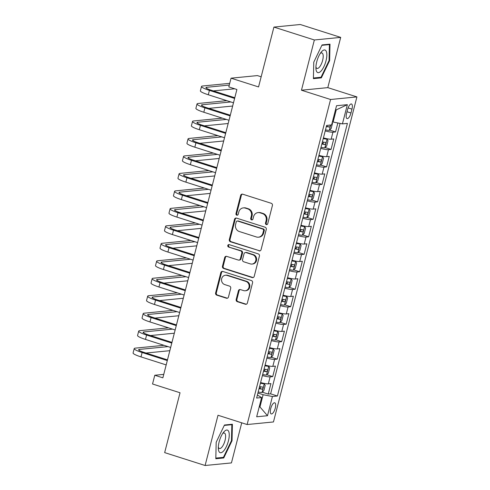 <?xml version="1.0" encoding="UTF-8"?>
<svg xmlns="http://www.w3.org/2000/svg" width="490" height="490" viewBox="0 0 490 490"><rect width="100%" height="100%" fill="white"/><g stroke="black" fill="none" stroke-linecap="round" stroke-linejoin="round"><path stroke-width="0.73" d="M266.309 224.585A1.256 1.151 -95.6 0 0 267.73 223.74L272.409 205.518A1.788 1.648 -95.6 0 0 271.264 203.295L242.685 194.187A1.788 1.648 -95.6 0 0 240.657 195.394L235.978 213.622A1.256 1.151 -95.6 0 0 237.209 215.22A1.256 1.151 -95.6 0 0 238.195 214.326L238.802 211.968A5.727 5.268 -95.6 0 1 243.322 207.889A5.727 5.268 -95.6 0 1 245.294 208.097L247.677 208.856A5.727 5.268 -95.6 0 1 251.346 215.968L250.739 218.326A1.256 1.151 -95.6 0 0 251.976 219.924A1.256 1.151 -95.6 0 0 252.963 219.036L253.569 216.678A5.727 5.268 -95.6 0 1 258.089 212.593A5.727 5.268 -95.6 0 1 260.061 212.807L262.438 213.567A5.727 5.268 -95.6 0 1 266.113 220.672L265.507 223.03A1.256 1.151 -95.6 0 0 266.309 224.585M258.089 212.593L258.8 212.525A5.727 5.268 -95.6 0 1 260.772 212.734L263.154 213.493A5.727 5.268 -95.6 0 1 266.823 220.604L266.217 222.962A1.256 1.151 -95.6 0 0 267.093 224.536M242.428 194.126A1.788 1.648 -95.6 0 0 241.368 195.326L236.688 213.548A1.256 1.151 -95.6 0 0 237.558 215.122M243.322 207.889L244.038 207.821A5.727 5.268 -95.6 0 1 246.005 208.03L248.387 208.789A5.727 5.268 -95.6 0 1 252.056 215.9L251.456 218.258A1.256 1.151 -95.6 0 0 252.326 219.832M275.27 408.146A5.837 2.125 107.7 0 0 274.761 402.811A5.837 2.125 107.7 0 0 270.713 408.593A5.837 2.125 107.7 0 0 271.221 413.928A5.837 2.125 107.7 0 0 275.27 408.146M236.18 299.464A1.788 1.648 -95.6 0 0 237.325 301.687L245.343 304.241A1.788 1.648 -95.6 0 0 247.37 303.028L252.571 282.791A1.788 1.648 -95.6 0 0 251.419 280.568L222.84 271.46A1.788 1.648 -95.6 0 0 220.812 272.667L215.618 292.91A1.788 1.648 -95.6 0 0 216.764 295.133L226.447 298.22A1.788 1.648 -95.6 0 0 228.475 297.007L230.704 288.347A1.788 1.648 -95.6 0 0 229.553 286.123L224.751 284.592A4.79 4.404 -95.6 0 1 221.535 279.539A4.79 4.404 -95.6 0 1 225.461 275.239A4.79 4.404 -95.6 0 1 227.109 275.417L245.925 281.413A4.79 4.404 -95.6 0 1 249.134 286.472A4.79 4.404 -95.6 0 1 245.214 290.766A4.79 4.404 -95.6 0 1 243.567 290.588L240.431 289.59A1.788 1.648 -95.6 0 0 238.403 290.803L236.18 299.464L236.891 299.396A1.788 1.648 -95.6 0 0 238.036 301.613L246.054 304.168A1.788 1.648 -95.6 0 0 246.311 304.229M314.36 39.978L301.46 90.215L327.804 87.63L340.703 37.387L314.36 39.978L273.922 27.085L258.555 86.938L231.053 78.18L228.812 86.914L236.903 89.492L162.864 377.833L154.779 375.254L152.537 383.995L180.032 392.76L164.665 452.613L205.102 465.5L231.445 462.915L241.735 422.821M301.46 90.215L330.572 99.495L247.119 424.536L218.001 415.257L205.102 465.5M259.039 250.892A1.788 1.648 -95.6 0 0 261.066 249.686L266.266 229.443A1.788 1.648 -95.6 0 0 265.121 227.225L236.541 218.111A1.788 1.648 -95.6 0 0 234.514 219.324L229.314 239.561A1.788 1.648 -95.6 0 0 230.459 241.784L259.749 250.825A1.788 1.648 -95.6 0 0 260.006 250.88M259.418 256.117L254.218 276.36A1.788 1.648 -95.6 0 1 252.191 277.567L223.612 268.459A1.788 1.648 -95.6 0 1 222.466 266.235L224.69 257.575A1.788 1.648 -95.6 0 1 226.717 256.368L238.305 260.061A1.788 1.648 -95.6 0 0 240.339 258.849L241.809 253.103A1.788 1.648 -95.6 0 0 240.664 250.88L228.597 247.04A1.256 1.151 -95.6 0 1 228.781 244.59A1.256 1.151 -95.6 0 1 229.216 244.632L258.267 253.894A1.788 1.648 -95.6 0 1 259.418 256.117M273.922 27.085L300.266 24.5L340.703 37.387M262.291 392.184L268.238 394.076L270.927 383.596L268.33 383.848L270.125 376.859A7.295 1.054 -165.6 0 1 262.401 375.554M266.781 374.709L272.722 376.602L275.417 366.116L272.814 366.373L274.608 359.384A7.295 1.054 -165.6 0 1 266.891 358.08M271.264 357.235L277.211 359.127L279.9 348.641L277.303 348.898L279.098 341.91A7.295 1.054 -165.6 0 1 271.374 340.599M275.754 339.76L281.695 341.652L284.39 331.166L281.793 331.424L283.588 324.435A7.295 1.054 -165.6 0 1 275.864 323.124M280.237 322.285L286.185 324.178L288.873 313.692L286.276 313.949L288.071 306.961A7.295 1.054 -165.6 0 1 280.347 305.65M284.727 304.811L290.668 306.703L293.363 296.217L290.766 296.475L292.561 289.48A7.295 1.054 -165.6 0 1 284.837 288.175M289.21 287.33L295.158 289.229L297.846 278.743L295.25 279L297.044 272.005A7.295 1.054 -165.6 0 1 289.327 270.701M293.7 269.855L299.641 271.754L302.336 261.268L299.739 261.519L301.534 254.531A7.295 1.054 -165.6 0 1 293.81 253.226M298.183 252.381L304.131 254.279L306.826 243.793L304.223 244.045L306.017 237.056A7.295 1.054 -165.6 0 1 298.3 235.751M302.673 234.906L308.62 236.799L311.309 226.319L308.712 226.57L310.507 219.581A7.295 1.054 -165.6 0 1 302.783 218.277M307.163 217.431L313.104 219.324L315.799 208.838L313.196 209.095L314.99 202.107A7.295 1.054 -165.6 0 1 307.273 200.802M311.646 199.957L317.594 201.849L320.282 191.363L317.685 191.621L319.48 184.632A7.295 1.054 -165.6 0 1 311.756 183.321M316.136 182.482L322.077 184.375L324.772 173.889L322.175 174.146L323.97 167.157A7.295 1.054 -165.6 0 1 316.246 165.847M320.619 165.007L326.567 166.9L329.255 156.414L326.659 156.671L328.453 149.683A7.295 1.054 -165.6 0 1 320.73 148.372M325.109 147.533L331.05 149.426L333.745 138.94L331.148 139.197A7.295 1.054 -165.6 0 1 323.425 137.886M347.557 109.582L346.571 113.429A5.653 2.064 107.7 0 0 347.061 118.598A5.653 2.064 107.7 0 0 350.981 112.994L351.967 109.148A5.653 2.064 107.7 0 0 351.477 103.978A5.653 2.064 107.7 0 0 347.557 109.582M330.572 99.495L356.916 96.91L273.463 421.951L247.119 424.536M268.238 394.076L270.621 393.844L277.414 396.012L347.41 123.394L342.424 123.884L332.392 121.875M277.414 396.012L272.428 396.502L267.497 415.722L256.674 416.788L261.611 397.562L256.625 398.052L326.622 125.44L331.608 124.95L336.538 105.724L347.361 104.664L342.424 123.884M329.592 130.052L335.54 131.951L332.943 132.202A7.295 1.054 -165.6 0 1 325.219 130.897M331.05 149.426L328.453 149.683M326.567 166.9L323.97 167.157M322.077 184.375L319.48 184.632M317.594 201.849L314.99 202.107M313.104 219.324L310.507 219.581M308.62 236.799L306.017 237.056M304.131 254.279L301.534 254.531M299.641 271.754L297.044 272.005M295.158 289.229L292.561 289.48M290.668 306.703L288.071 306.961M286.185 324.178L283.588 324.435M281.695 341.652L279.098 341.91M277.211 359.127L274.608 359.384M272.722 376.602L270.125 376.859M270.621 393.844L340.054 123.431M335.54 131.951L337.837 123.008M259.259 406.725L259.97 406.951L263.112 394.72L257.905 393.06M333.108 122.102L336.25 109.87L335.454 109.95M261.158 76.789L257.397 75.589L231.053 78.18M327.804 87.63L356.916 96.91M163.752 374.372L154.779 375.254M259.179 407.031L259.97 406.951L267.497 415.722M257.403 395.032L261.611 397.562M318.935 155.361A7.295 1.054 14.4 0 0 326.659 156.671M314.451 172.841A7.295 1.054 14.4 0 0 322.175 174.146M309.962 190.316A7.295 1.054 14.4 0 0 317.685 191.621M305.478 207.791A7.295 1.054 14.4 0 0 313.196 209.095M300.989 225.265A7.295 1.054 14.4 0 0 308.712 226.57M296.505 242.74A7.295 1.054 14.4 0 0 304.223 244.045M292.016 260.214A7.295 1.054 14.4 0 0 299.739 261.519M287.532 277.689A7.295 1.054 14.4 0 0 295.25 279M283.042 295.164A7.295 1.054 14.4 0 0 290.766 296.475M278.553 312.644A7.295 1.054 14.4 0 0 286.276 313.949M274.069 330.119A7.295 1.054 14.4 0 0 281.793 331.424M269.58 347.594A7.295 1.054 14.4 0 0 277.303 348.898M265.096 365.068A7.295 1.054 14.4 0 0 272.814 366.373M260.607 382.543A7.295 1.054 14.4 0 0 268.33 383.848M263.112 394.72L272.428 396.502M336.25 109.87L347.361 104.664M313.765 62.181L313.404 78.651L321.336 77.873L329.629 60.619L329.997 44.149L322.059 44.927L313.765 62.181M223.746 457.96L232.04 440.706L232.401 424.236L224.469 425.014L216.176 442.268L215.808 458.744L223.746 457.96L222.197 457.47M329.06 60.442L329.629 60.619M319.786 77.383L321.336 77.873M231.47 440.528L232.04 440.706M236.284 218.056A1.788 1.648 -95.6 0 0 235.225 219.251L230.024 239.494A1.788 1.648 -95.6 0 0 231.176 241.717L259.749 250.825M263.559 230.625A1.256 1.151 -95.6 0 0 262.756 229.069L237.668 221.07A1.256 1.151 -95.6 0 0 236.247 221.921L235.61 224.408A5.727 5.268 -95.6 0 0 239.279 231.513L256.429 236.976A5.727 5.268 -95.6 0 0 258.395 237.191A5.727 5.268 -95.6 0 0 262.922 233.111L263.559 230.625L264.269 230.551A1.256 1.151 -95.6 0 0 263.467 228.995L262.756 229.069M237.24 221.027L237.95 220.953A1.256 1.151 -95.6 0 1 238.379 221.002L263.467 228.995M258.395 237.191L259.112 237.117A5.727 5.268 -95.6 0 0 263.632 233.038L262.922 233.111M264.269 230.551L263.632 233.038M226.46 256.307A1.788 1.648 -95.6 0 0 225.4 257.507L223.177 266.168A1.788 1.648 -95.6 0 0 224.322 268.391L252.901 277.499A1.788 1.648 -95.6 0 0 253.159 277.554M238.924 260.123L239.635 260.055A1.788 1.648 -95.6 0 0 241.049 258.781L242.525 253.036A1.788 1.648 -95.6 0 0 241.374 250.813L228.597 247.04M229.149 244.614A1.256 1.151 -95.6 0 0 229.308 246.966M250.335 263.896A4.79 4.404 -95.6 0 0 251.983 264.067A4.79 4.404 -95.6 0 0 255.903 259.774A4.79 4.404 -95.6 0 0 252.693 254.714L246.06 252.601A1.788 1.648 -95.6 0 0 244.032 253.814L242.556 259.559A1.788 1.648 -95.6 0 0 243.708 261.783L250.335 263.896M251.983 264.067L252.693 264A4.79 4.404 -95.6 0 0 256.619 259.706A4.79 4.404 -95.6 0 0 253.404 254.647L252.693 254.714M245.447 252.54L246.158 252.466A1.788 1.648 -95.6 0 1 246.776 252.534L253.404 254.647M240.174 289.535A1.788 1.648 -95.6 0 0 239.114 290.729L236.891 299.396M245.214 290.766L245.925 290.699A4.79 4.404 -95.6 0 0 249.851 286.405A4.79 4.404 -95.6 0 0 246.635 281.346L245.925 281.413M225.461 275.239L226.172 275.172A4.79 4.404 -95.6 0 1 227.819 275.349L246.635 281.346M222.589 271.405A1.788 1.648 -95.6 0 0 221.523 272.599L216.329 292.842A1.788 1.648 -95.6 0 0 217.474 295.06L227.164 298.147A1.788 1.648 -95.6 0 0 227.415 298.208M332.183 122.696L332.508 123.235L331.16 128.478L329.286 130.365A4.833 0.698 -165.6 0 1 325.495 129.826M326.346 126.506A4.833 0.698 14.4 0 0 329.409 127.033C330.401 126.365 330.579 125.667 329.948 124.932M329.409 127.033L327.081 126.291A2.462 0.355 -165.6 0 1 326.432 126.169M229.73 83.343L202.621 86.001A13.677 1.972 14.4 0 0 201.506 86.473A13.677 1.972 14.4 0 0 209.414 90.393L234.606 98.423M201.506 86.473L200.386 90.84A13.677 1.972 14.4 0 0 208.293 94.766L233.485 102.796M234.784 97.737L211.196 90.221A9.114 1.317 -165.6 0 1 205.923 87.606A9.114 1.317 -165.6 0 1 206.664 87.294L229.283 85.07M213.321 90.895L234.716 88.794M326.003 60.84A11.852 4.324 107.7 0 0 326.126 51.064A11.852 4.324 107.7 0 0 321.22 52.111A11.852 4.324 107.7 0 0 316.748 61.752A11.852 4.324 107.7 0 0 315.934 68.698A11.852 4.324 107.7 0 0 320.142 71.877A11.852 4.324 107.7 0 0 326.003 60.84M315.921 66.959A8.116 2.958 107.7 0 0 316.993 68.416A8.116 2.958 107.7 0 0 322.628 60.374A8.116 2.958 107.7 0 0 321.924 52.957A8.116 2.958 107.7 0 0 320.203 53.526M321.869 45.319L329.415 44.578L329.06 60.54L321.024 77.261L313.416 78.008M328.508 44.29L329.415 44.578M228.622 431.323A11.852 4.324 107.7 0 0 223.63 432.198A11.852 4.324 107.7 0 0 218.344 448.791A11.852 4.324 107.7 0 0 218.944 451.449A11.852 4.324 107.7 0 0 226.331 446.672A11.852 4.324 107.7 0 0 228.622 431.323M218.332 447.045A8.116 2.958 107.7 0 0 218.558 447.664A8.116 2.958 107.7 0 0 219.404 448.503A8.116 2.958 107.7 0 0 224.193 443.07A8.116 2.958 107.7 0 0 225.186 433.883A8.116 2.958 107.7 0 0 224.334 433.044A8.116 2.958 107.7 0 0 222.613 433.613M224.279 425.412L231.825 424.671L231.47 440.632L223.434 457.348L215.827 458.095M230.919 424.383L231.825 424.671M321.005 147.3A4.833 0.698 -165.6 0 0 324.803 147.839L326.677 145.953L328.018 140.71L327.044 139.099A4.833 0.698 -165.6 0 1 323.253 138.56M327.044 139.099L324.944 138.431A2.462 0.355 -165.6 0 1 323.339 138.223M321.863 143.98A4.833 0.698 14.4 0 0 324.919 144.507C325.911 143.84 326.095 143.141 325.458 142.412A4.833 0.698 -165.6 0 1 322.402 141.88M323.725 142.167L322.591 143.766A2.462 0.355 -165.6 0 1 321.948 143.644M316.522 164.775A4.833 0.698 -165.6 0 0 320.313 165.314L322.187 163.427L323.535 158.184L322.561 156.573A4.833 0.698 -165.6 0 1 318.763 156.041M322.561 156.573L320.454 155.906A2.462 0.355 -165.6 0 1 318.849 155.697M317.373 161.455A4.833 0.698 14.4 0 0 320.435 161.982C321.428 161.314 321.605 160.616 320.974 159.887A4.833 0.698 -165.6 0 1 317.912 159.36M319.241 159.642L318.108 161.241A2.462 0.355 -165.6 0 1 317.459 161.118M312.032 182.249A4.833 0.698 -165.6 0 0 315.829 182.788L317.704 180.902L319.045 175.659L318.071 174.048A4.833 0.698 -165.6 0 1 314.28 173.515M318.071 174.048L315.97 173.38A2.462 0.355 -165.6 0 1 314.366 173.172M312.889 178.93A4.833 0.698 14.4 0 0 315.946 179.456C316.938 178.789 317.122 178.091 316.485 177.362A4.833 0.698 -165.6 0 1 313.422 176.835M314.752 177.117L313.618 178.715A2.462 0.355 -165.6 0 1 312.975 178.593M307.549 199.724A4.833 0.698 -165.6 0 0 311.34 200.263L313.214 198.377L314.562 193.133L313.582 191.529A4.833 0.698 -165.6 0 1 309.79 190.99M313.582 191.529L311.481 190.855A2.462 0.355 -165.6 0 1 309.876 190.653M308.4 196.404A4.833 0.698 14.4 0 0 311.462 196.931C312.455 196.263 312.632 195.565 312.001 194.836A4.833 0.698 -165.6 0 1 308.939 194.31M310.268 194.591L309.135 196.19A2.462 0.355 -165.6 0 1 308.486 196.067M226.803 100.664L198.138 103.482A13.677 1.972 14.4 0 0 197.023 103.947A13.677 1.972 14.4 0 0 204.93 107.874L230.122 115.897M197.023 103.947L195.902 108.315A13.677 1.972 14.4 0 0 203.803 112.241L228.995 120.271M230.294 115.211L206.707 107.696A9.114 1.317 -165.6 0 1 201.439 105.081A9.114 1.317 -165.6 0 1 202.18 104.768L230.845 101.951M208.832 108.376L232.652 106.036M222.313 118.139L193.648 120.957A13.677 1.972 14.4 0 0 192.533 121.422A13.677 1.972 14.4 0 0 200.441 125.348L225.633 133.378M192.533 121.422L191.412 125.789A13.677 1.972 14.4 0 0 199.32 129.715L224.512 137.745M225.81 132.692L202.223 125.171A9.114 1.317 -165.6 0 1 196.949 122.555A9.114 1.317 -165.6 0 1 197.691 122.243L226.356 119.425M204.348 125.85L228.168 123.511M217.829 135.614L189.165 138.431A13.677 1.972 14.4 0 0 188.05 138.897A13.677 1.972 14.4 0 0 195.951 142.823L221.143 150.853M188.05 138.897L186.929 143.264A13.677 1.972 14.4 0 0 194.83 147.19L220.022 155.22M221.321 150.167L197.733 142.645A9.114 1.317 -165.6 0 1 192.466 140.03A9.114 1.317 -165.6 0 1 193.207 139.717L221.872 136.9M199.859 143.325L223.679 140.985M213.34 153.088L184.675 155.906A13.677 1.972 14.4 0 0 183.56 156.371A13.677 1.972 14.4 0 0 191.468 160.297L216.66 168.327M183.56 156.371L182.439 160.738A13.677 1.972 14.4 0 0 190.347 164.665L215.539 172.694M216.837 167.641L193.244 160.12A9.114 1.317 -165.6 0 1 187.976 157.504A9.114 1.317 -165.6 0 1 188.717 157.192L217.382 154.381M195.375 160.8L219.195 158.46M303.059 217.199A4.833 0.698 -165.6 0 0 306.856 217.738L308.725 215.851L310.072 210.608L309.098 209.003A4.833 0.698 -165.6 0 1 305.307 208.464M309.098 209.003L306.991 208.33A2.462 0.355 -165.6 0 1 305.393 208.128M303.91 213.879A4.833 0.698 14.4 0 0 306.973 214.406C307.965 213.738 308.143 213.04 307.512 212.311A4.833 0.698 -165.6 0 1 304.449 211.784M305.778 212.066L304.645 213.665A2.462 0.355 -165.6 0 1 304.002 213.542M208.856 170.563L180.185 173.38A13.677 1.972 14.4 0 0 179.077 173.846A13.677 1.972 14.4 0 0 186.978 177.772L212.17 185.802M179.077 173.846L177.95 178.213A13.677 1.972 14.4 0 0 185.857 182.139L211.049 190.169M212.348 185.116L188.76 177.594A9.114 1.317 -165.6 0 1 183.487 174.979A9.114 1.317 -165.6 0 1 184.234 174.667L212.899 171.855M190.886 178.274L214.706 175.935M298.575 234.679A4.833 0.698 -165.6 0 0 302.367 235.212L304.241 233.326L305.589 228.083L304.608 226.478A4.833 0.698 -165.6 0 1 300.817 225.939M304.608 226.478L302.508 225.804A2.462 0.355 -165.6 0 1 300.903 225.602M299.427 231.354A4.833 0.698 14.4 0 0 302.489 231.88C303.482 231.219 303.659 230.514 303.022 229.786A4.833 0.698 -165.6 0 1 299.966 229.259M301.295 229.541L300.162 231.139A2.462 0.355 -165.6 0 1 299.513 231.017M204.367 188.038L175.702 190.855A13.677 1.972 14.4 0 0 174.587 191.321A13.677 1.972 14.4 0 0 182.494 195.247L207.686 203.276M174.587 191.321L173.466 195.688A13.677 1.972 14.4 0 0 181.374 199.614L206.566 207.644M207.864 202.591L184.271 195.075A9.114 1.317 -165.6 0 1 179.003 192.454A9.114 1.317 -165.6 0 1 179.744 192.147L208.409 189.33M186.396 195.749L210.216 193.409M294.086 252.154A4.833 0.698 -165.6 0 0 297.877 252.687L299.751 250.8L301.099 245.557L300.125 243.953A4.833 0.698 -165.6 0 1 296.328 243.414M300.125 243.953L298.018 243.279A2.462 0.355 -165.6 0 1 296.419 243.077M294.937 248.834A4.833 0.698 14.4 0 0 298 249.361C298.992 248.693 299.17 247.989 298.539 247.26A4.833 0.698 -165.6 0 1 295.476 246.733M296.805 247.015L295.672 248.614A2.462 0.355 -165.6 0 1 295.023 248.491M199.883 205.512L171.212 208.33A13.677 1.972 14.4 0 0 170.097 208.795A13.677 1.972 14.4 0 0 178.005 212.721L203.197 220.751M170.097 208.795L168.977 213.168A13.677 1.972 14.4 0 0 176.884 217.088L202.076 225.118M203.375 220.065L179.787 212.55A9.114 1.317 -165.6 0 1 174.514 209.928A9.114 1.317 -165.6 0 1 175.261 209.622L203.926 206.805M181.913 213.224L205.733 210.884M289.602 269.629A4.833 0.698 -165.6 0 0 293.394 270.168L295.268 268.275L296.615 263.038L295.635 261.427A4.833 0.698 -165.6 0 1 291.844 260.888M295.635 261.427L293.535 260.76A2.462 0.355 -165.6 0 1 291.93 260.551M290.454 266.309A4.833 0.698 14.4 0 0 293.51 266.836C294.502 266.168 294.686 265.47 294.049 264.735A4.833 0.698 -165.6 0 1 290.993 264.208M292.322 264.49L291.183 266.095A2.462 0.355 -165.6 0 1 290.539 265.972M195.394 222.993L166.729 225.804A13.677 1.972 14.4 0 0 165.614 226.27A13.677 1.972 14.4 0 0 173.521 230.196L198.713 238.226M165.614 226.27L164.493 230.643A13.677 1.972 14.4 0 0 172.4 234.569L197.593 242.593M198.885 237.54L175.298 230.024A9.114 1.317 -165.6 0 1 170.03 227.403A9.114 1.317 -165.6 0 1 170.771 227.097L199.436 224.279M177.423 230.698L201.243 228.358M285.113 287.103A4.833 0.698 -165.6 0 0 288.904 287.642L290.778 285.756L292.126 280.513L291.152 278.902A4.833 0.698 -165.6 0 1 287.354 278.363M291.152 278.902L289.045 278.234A2.462 0.355 -165.6 0 1 287.44 278.026M285.964 283.784A4.833 0.698 14.4 0 0 289.026 284.31C290.019 283.643 290.196 282.944 289.566 282.209A4.833 0.698 -165.6 0 1 286.503 281.683M287.832 281.971L286.699 283.569A2.462 0.355 -165.6 0 1 286.05 283.447M190.904 240.468L162.239 243.279A13.677 1.972 14.4 0 0 161.124 243.751A13.677 1.972 14.4 0 0 169.032 247.671L194.224 255.7M161.124 243.751L160.003 248.118A13.677 1.972 14.4 0 0 167.911 252.044L193.103 260.074M194.401 255.014L170.814 247.499A9.114 1.317 -165.6 0 1 165.54 244.884A9.114 1.317 -165.6 0 1 166.282 244.571L194.953 241.754M172.939 248.173L196.76 245.833M280.623 304.578A4.833 0.698 -165.6 0 0 284.421 305.117L286.295 303.23L287.636 297.987L286.662 296.377A4.833 0.698 -165.6 0 1 282.871 295.838M286.662 296.377L284.561 295.709A2.462 0.355 -165.6 0 1 282.957 295.501M281.481 301.258A4.833 0.698 14.4 0 0 284.537 301.785C285.529 301.117 285.713 300.419 285.076 299.69A4.833 0.698 -165.6 0 1 282.019 299.157M283.343 299.445L282.209 301.044A2.462 0.355 -165.6 0 1 281.566 300.921M186.421 257.942L157.756 260.76A13.677 1.972 14.4 0 0 156.641 261.225A13.677 1.972 14.4 0 0 164.548 265.151L189.74 273.175M156.641 261.225L155.52 265.592A13.677 1.972 14.4 0 0 163.421 269.518L188.613 277.548M189.912 272.489L166.324 264.974A9.114 1.317 -165.6 0 1 161.057 262.358A9.114 1.317 -165.6 0 1 161.798 262.046L190.463 259.228M168.45 265.654L192.27 263.314M276.139 322.053A4.833 0.698 -165.6 0 0 279.931 322.591L281.805 320.705L283.153 315.462L282.179 313.851A4.833 0.698 -165.6 0 1 278.381 313.318M282.179 313.851L280.072 313.184A2.462 0.355 -165.6 0 1 278.467 312.975M276.991 318.733A4.833 0.698 14.4 0 0 280.053 319.26C281.046 318.592 281.223 317.894 280.592 317.165A4.833 0.698 -165.6 0 1 277.53 316.638M278.859 316.92L277.726 318.518A2.462 0.355 -165.6 0 1 277.077 318.396M181.931 275.417L153.266 278.234A13.677 1.972 14.4 0 0 152.151 278.7A13.677 1.972 14.4 0 0 160.059 282.626L185.251 290.656M152.151 278.7L151.03 283.067A13.677 1.972 14.4 0 0 158.938 286.993L184.13 295.023M185.428 289.97L161.841 282.448A9.114 1.317 -165.6 0 1 156.567 279.833A9.114 1.317 -165.6 0 1 157.308 279.521L185.98 276.703M163.966 283.128L187.786 280.788M271.65 339.527A4.833 0.698 -165.6 0 0 275.447 340.066L277.322 338.18L278.663 332.937L277.689 331.326A4.833 0.698 -165.6 0 1 273.898 330.793M277.689 331.326L275.588 330.658A2.462 0.355 -165.6 0 1 273.983 330.45M272.507 336.207A4.833 0.698 14.4 0 0 275.564 336.734C276.556 336.067 276.74 335.368 276.103 334.639A4.833 0.698 -165.6 0 1 273.04 334.113M274.369 334.394L273.236 335.993A2.462 0.355 -165.6 0 1 272.593 335.871M177.447 292.891L148.782 295.709A13.677 1.972 14.4 0 0 147.668 296.174A13.677 1.972 14.4 0 0 155.569 300.101L180.767 308.13M147.668 296.174L146.547 300.542A13.677 1.972 14.4 0 0 154.448 304.468L179.64 312.498M180.939 307.444L157.351 299.923A9.114 1.317 -165.6 0 1 152.084 297.308A9.114 1.317 -165.6 0 1 152.825 296.995L181.49 294.178M159.477 300.603L183.297 298.263M267.166 357.002A4.833 0.698 -165.6 0 0 270.958 357.541L272.832 355.654L274.18 350.411L273.2 348.807A4.833 0.698 -165.6 0 1 269.408 348.268M273.2 348.807L271.099 348.133A2.462 0.355 -165.6 0 1 269.494 347.931M268.018 353.682A4.833 0.698 14.4 0 0 271.08 354.209C272.072 353.541 272.25 352.843 271.619 352.114A4.833 0.698 -165.6 0 1 268.557 351.587M269.886 351.869L268.753 353.468A2.462 0.355 -165.6 0 1 268.104 353.345M172.958 310.366L144.293 313.184A13.677 1.972 14.4 0 0 143.178 313.649A13.677 1.972 14.4 0 0 151.085 317.575L176.278 325.605M143.178 313.649L142.057 318.016A13.677 1.972 14.4 0 0 149.965 321.942L175.157 329.972M176.455 324.919L152.862 317.398A9.114 1.317 -165.6 0 1 147.594 314.782A9.114 1.317 -165.6 0 1 148.335 314.47L177 311.658M154.993 318.077L178.813 315.738M262.677 374.476A4.833 0.698 -165.6 0 0 266.474 375.015L268.342 373.129L269.69 367.886L268.716 366.281A4.833 0.698 -165.6 0 1 264.925 365.742M268.716 366.281L266.609 365.607A2.462 0.355 -165.6 0 1 265.01 365.405M263.528 371.157A4.833 0.698 14.4 0 0 266.591 371.683C267.583 371.016 267.761 370.318 267.13 369.589A4.833 0.698 -165.6 0 1 264.067 369.062M265.396 369.344L264.263 370.942A2.462 0.355 -165.6 0 1 263.62 370.82M168.474 327.841L139.803 330.658A13.677 1.972 14.4 0 0 138.695 331.124A13.677 1.972 14.4 0 0 146.596 335.05L171.788 343.08M138.695 331.124L137.567 335.491A13.677 1.972 14.4 0 0 145.475 339.417L170.667 347.447M171.966 342.394L148.378 334.872A9.114 1.317 -165.6 0 1 143.105 332.257A9.114 1.317 -165.6 0 1 143.852 331.944L172.517 329.133M150.504 335.552L174.324 333.212M258.193 391.957A4.833 0.698 -165.6 0 0 261.985 392.49L263.859 390.604L265.206 385.361L264.226 383.756A4.833 0.698 -165.6 0 1 260.435 383.217M264.226 383.756L262.125 383.082A2.462 0.355 -165.6 0 1 260.521 382.88M259.045 388.631A4.833 0.698 14.4 0 0 262.107 389.158C263.099 388.497 263.277 387.792 262.64 387.063A4.833 0.698 -165.6 0 1 259.584 386.537M260.913 386.818L259.78 388.417A2.462 0.355 -165.6 0 1 259.13 388.294M163.985 345.315L135.32 348.133A13.677 1.972 14.4 0 0 134.205 348.598A13.677 1.972 14.4 0 0 142.112 352.524L167.304 360.554M134.205 348.598L133.084 352.965A13.677 1.972 14.4 0 0 140.991 356.892L166.184 364.921M167.482 359.868L143.888 352.353A9.114 1.317 -165.6 0 1 138.621 349.731A9.114 1.317 -165.6 0 1 139.362 349.425L168.027 346.608M146.014 353.027L169.834 350.687M331.148 139.197L332.943 132.202M348.09 107.91L351.967 109.148M347.006 111.726L350.981 112.994M266.823 220.604L266.113 220.672M263.154 213.493L262.438 213.567M260.772 212.734L260.061 212.807M251.456 218.258L250.739 218.326M252.056 215.9L251.346 215.968M248.387 208.789L247.677 208.856M246.005 208.03L245.294 208.097M236.688 213.548L235.978 213.622M241.368 195.326L240.657 195.394M266.217 222.962L265.507 223.03M231.176 241.717L230.459 241.784M230.024 239.494L229.314 239.561M235.225 219.251L234.514 219.324M238.379 221.002L237.668 221.07M252.901 277.499L252.191 277.567M224.322 268.391L223.612 268.459M223.177 266.168L222.466 266.235M225.4 257.507L224.69 257.575M241.049 258.781L240.339 258.849M242.525 253.036L241.809 253.103M241.374 250.813L240.664 250.88M246.776 252.534L246.06 252.601M239.114 290.729L238.403 290.803M227.819 275.349L227.109 275.417M227.164 298.147L226.447 298.22M217.474 295.06L216.764 295.133M216.329 292.842L215.618 292.91M221.523 272.599L220.812 272.667M246.054 304.168L245.343 304.241M238.036 301.613L237.325 301.687M329.335 130.316L330.689 125.036M209.414 90.393L208.293 94.766M206.664 87.294L206.425 88.231M324.852 147.79L327.069 139.142M322.591 143.766L324.919 144.507M320.362 165.265L322.585 156.616M318.108 161.241L320.435 161.982M315.872 182.739L318.096 174.091M313.618 178.715L315.946 179.456M311.389 200.214L313.612 191.566M309.135 196.19L311.462 196.931M204.93 107.874L203.803 112.241M202.18 104.768L201.935 105.711M200.441 125.348L199.32 129.715M197.691 122.243L197.452 123.186M195.951 142.823L194.83 147.19M193.207 139.717L192.962 140.661M191.468 160.297L190.347 164.665M188.717 157.192L188.479 158.135M306.899 217.695L309.123 209.04M304.645 213.665L306.973 214.406M186.978 177.772L185.857 182.139M184.234 174.667L183.989 175.61M302.416 235.169L304.633 226.515M300.162 231.139L302.489 231.88M182.494 195.247L181.374 199.614M179.744 192.147L179.505 193.085M297.926 252.644L300.15 243.996M295.672 248.614L298 249.361M178.005 212.721L176.884 217.088M175.261 209.622L175.016 210.559M293.443 270.119L295.66 261.47M291.183 266.095L293.51 266.836M173.521 230.196L172.4 234.569M170.771 227.097L170.532 228.034M288.953 287.593L291.176 278.945M286.699 283.569L289.026 284.31M169.032 247.671L167.911 252.044M166.282 244.571L166.043 245.508M284.47 305.068L286.687 296.419M282.209 301.044L284.537 301.785M164.548 265.151L163.421 269.518M161.798 262.046L161.553 262.989M279.98 322.543L282.203 313.894M277.726 318.518L280.053 319.26M160.059 282.626L158.938 286.993M157.308 279.521L157.07 280.464M275.49 340.017L277.714 331.369M273.236 335.993L275.564 336.734M155.569 300.101L154.448 304.468M152.825 296.995L152.58 297.938M271.007 357.492L273.23 348.843M268.753 353.468L271.08 354.209M151.085 317.575L149.965 321.942M148.335 314.47L148.096 315.413M266.517 374.973L268.74 366.318M264.263 370.942L266.591 371.683M146.596 335.05L145.475 339.417M143.852 331.944L143.607 332.888M262.034 392.447L264.251 383.793M259.78 388.417L262.107 389.158M142.112 352.524L140.991 356.892M139.362 349.425L139.123 350.362"/></g></svg>
